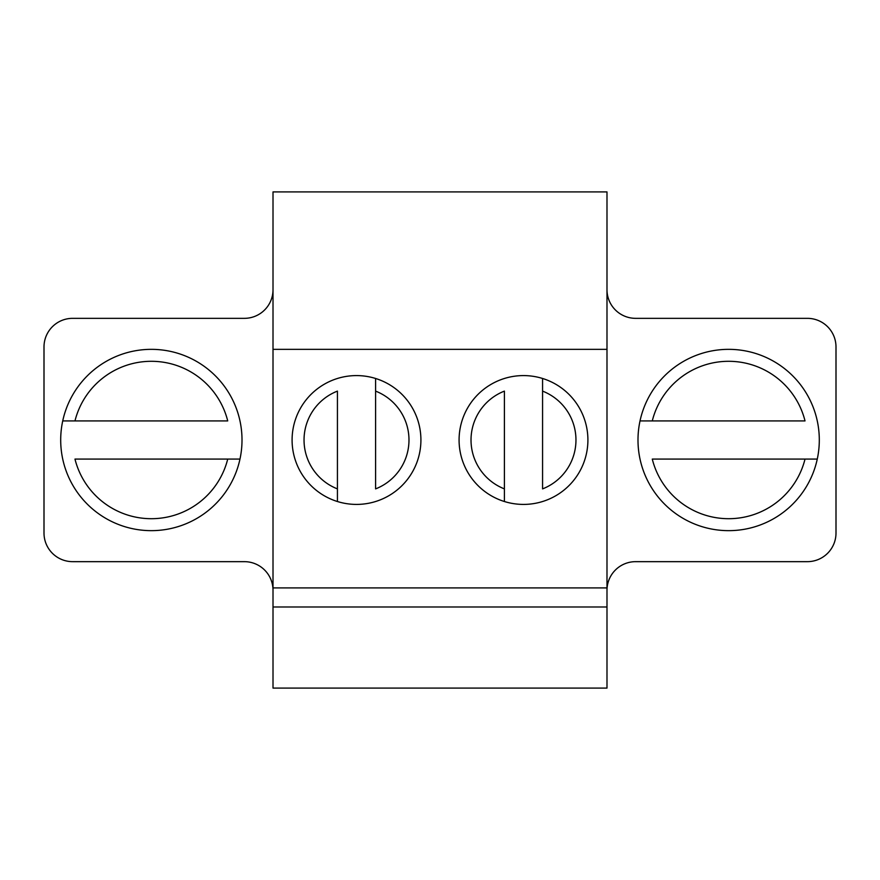 <?xml version="1.0" encoding="UTF-8"?>
<svg xmlns="http://www.w3.org/2000/svg" width="880" height="880" viewBox="0 0 880 880"><rect width="100%" height="100%" fill="white"/><g stroke="black" fill="none" stroke-linecap="round" stroke-linejoin="round"><path stroke-width="1.32" d="M273.009 590.293A28.622 28.622 0 0 0 244.387 561.66L72.622 561.66A28.622 28.622 0 0 1 44 533.038L44 346.962A28.622 28.622 0 0 1 72.622 318.34L244.387 318.34A28.622 28.622 0 0 0 273.009 289.707M60.698 440A90.651 90.651 0 0 1 196.68 361.493A90.651 90.651 0 0 1 196.68 518.507A90.651 90.651 0 0 1 60.698 440M606.991 349.349L606.991 688.094L273.009 688.094L273.009 191.906L606.991 191.906L606.991 349.349L273.009 349.349M606.991 606.991L273.009 606.991M606.991 587.906L273.009 587.906M587.906 440A64.405 64.405 0 0 1 491.293 495.781A64.405 64.405 0 0 1 491.293 384.219A64.405 64.405 0 0 1 587.906 440M420.915 440A64.405 64.405 0 0 1 324.302 495.781A64.405 64.405 0 0 1 324.302 384.219A64.405 64.405 0 0 1 420.915 440M606.991 590.293A28.622 28.622 0 0 1 635.613 561.66L807.378 561.66A28.622 28.622 0 0 0 836 533.038L836 346.962A28.622 28.622 0 0 0 807.378 318.34L635.613 318.34A28.622 28.622 0 0 1 606.991 289.707M819.302 440A90.651 90.651 0 0 1 683.32 518.507A90.651 90.651 0 0 1 683.32 361.493A90.651 90.651 0 0 1 819.302 440M504.405 501.512L504.405 391.116A52.481 52.481 0 0 0 504.405 488.884L504.405 501.512M542.575 488.884L542.575 391.116A52.481 52.481 0 0 1 542.575 488.884M542.575 378.488L542.575 391.116L542.575 378.488M337.425 501.512L337.425 391.116A52.481 52.481 0 0 0 337.425 488.884L337.425 501.512M375.595 488.884L375.595 391.116A52.481 52.481 0 0 1 375.595 488.884M375.595 378.488L375.595 391.116L375.595 378.488M640.035 420.915L805.024 420.915A78.727 78.727 0 0 0 652.278 420.915L640.035 420.915M652.278 459.085L805.024 459.085A78.727 78.727 0 0 1 652.278 459.085M817.267 459.085L805.024 459.085L817.267 459.085M62.733 420.915L227.722 420.915A78.727 78.727 0 0 0 74.976 420.915L62.733 420.915M74.976 459.085L227.722 459.085A78.727 78.727 0 0 1 74.976 459.085M239.965 459.085L227.722 459.085L239.965 459.085"/></g></svg>
